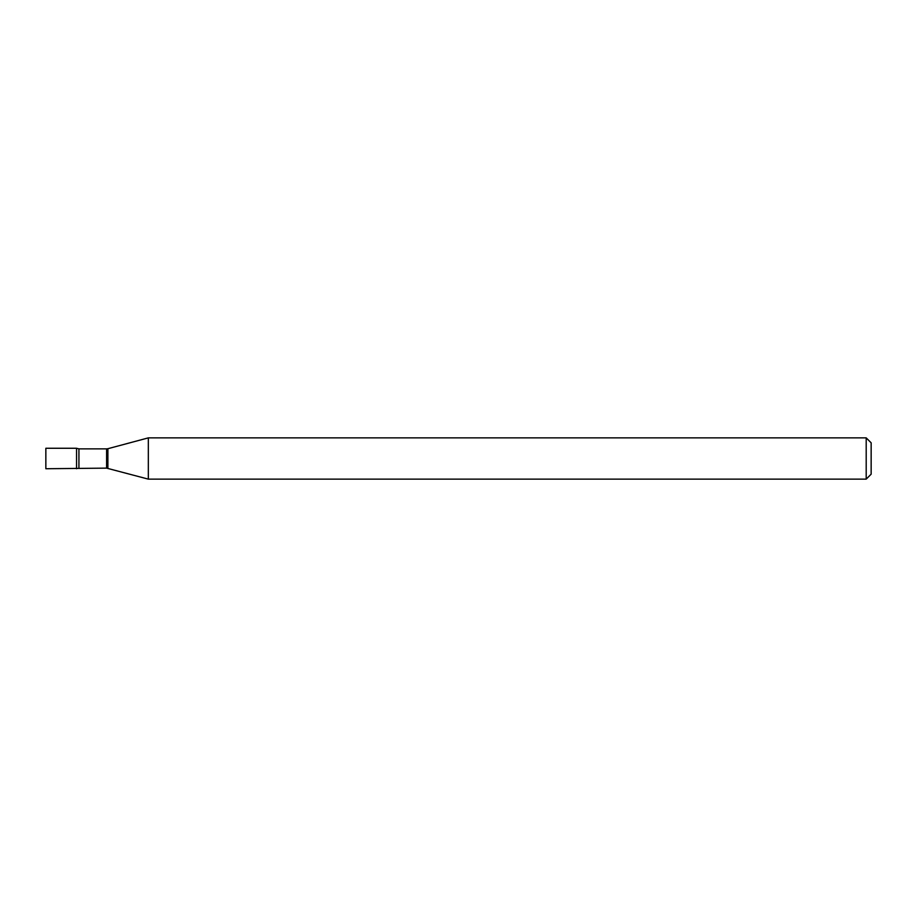 <?xml version="1.0" encoding="UTF-8"?>
<svg xmlns="http://www.w3.org/2000/svg" width="917" height="917" viewBox="0 0 917 917"><rect width="100%" height="100%" fill="white"/><g stroke="black" fill="none" stroke-linecap="round" stroke-linejoin="round"><path stroke-width="1.38" d="M78.931 468.128L78.931 448.872L76.547 448.264L76.547 458.5L76.547 448.264L45.85 448.264L45.85 468.736L106.601 468.128L148.336 479.132L866.198 479.132L866.198 437.868L148.336 437.868L148.336 479.132M76.547 458.5L76.547 468.736L76.547 458.5M866.198 437.868L871.15 442.819L871.15 474.181L866.198 479.132M78.931 448.872L106.601 448.872L106.601 468.128M106.601 448.872L107.885 448.711L107.885 468.289M107.885 448.711L148.336 437.868"/></g></svg>
